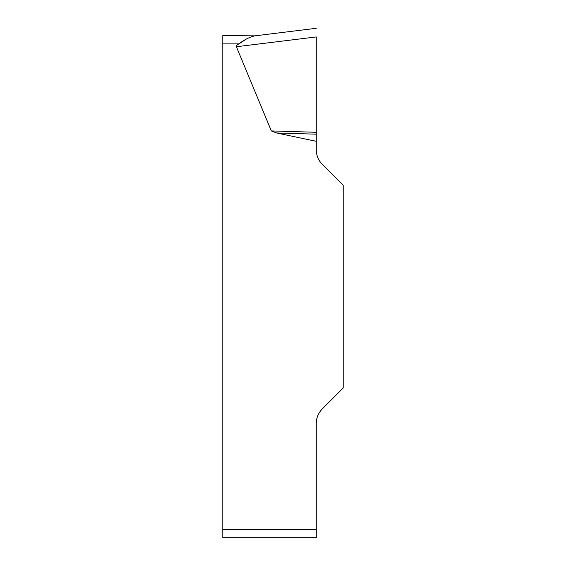 <?xml version="1.0" encoding="UTF-8"?>
<svg xmlns="http://www.w3.org/2000/svg" width="566" height="566" viewBox="0 0 566 566"><rect width="100%" height="100%" fill="white"/><g stroke="black" fill="none" stroke-linecap="round" stroke-linejoin="round"><path stroke-width="0.85" d="M316.267 141.309L316.267 149.728A20.793 20.793 0 0 0 322.358 164.43L343.201 185.28L343.201 388L322.358 408.843A20.793 20.793 0 0 0 316.267 423.545L316.267 537.7L222.799 537.7L222.799 35.58L254.799 35.849C249.457 37.108 244.165 39.79 238.916 43.893A76.24 8.32 173 0 0 236.397 46.737L271.333 130.923L276.661 132.982L316.267 141.309L316.267 134.177L276.661 132.982M238.958 43.872L246.069 39.259M222.799 537.7L316.267 537.7M316.267 36.981L316.267 134.177M316.267 132.281L271.333 130.923M254.799 35.849L316.267 28.3L254.799 35.849M238.916 43.893L222.799 43.893M222.799 529.38L316.267 529.38M316.267 36.931L236.397 46.737"/></g></svg>
